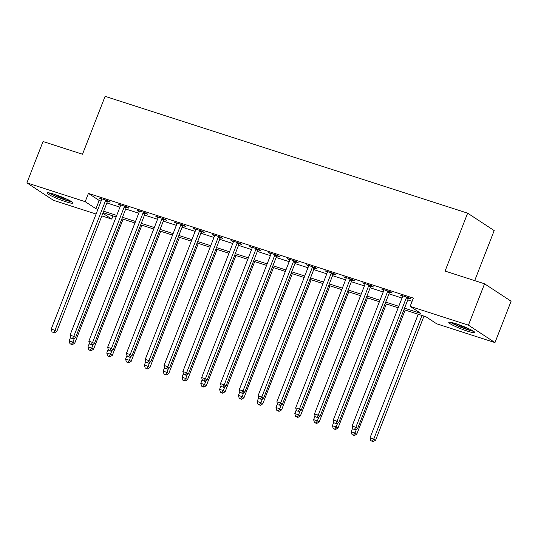 <?xml version="1.0" encoding="UTF-8"?>
<svg xmlns="http://www.w3.org/2000/svg" width="538" height="538" viewBox="0 0 538 538"><rect width="100%" height="100%" fill="white"/><g stroke="black" fill="none" stroke-linecap="round" stroke-linejoin="round"><path stroke-width="0.81" d="M54.513 194.346A13.941 1.574 21.3 0 1 73.094 203.082A13.941 1.574 21.3 0 1 65.703 201.689A13.941 1.574 21.3 0 1 47.115 192.954A13.941 1.574 21.3 0 1 54.513 194.346M456.17 323.775A13.941 1.574 21.3 0 1 474.758 332.518A13.941 1.574 21.3 0 1 467.367 331.126A13.941 1.574 21.3 0 1 448.779 322.39A13.941 1.574 21.3 0 1 456.17 323.775M474.684 280.621L494.187 230.594L467.643 213.169L105.092 96.342L82.516 154.245L43.027 141.521L26.9 182.88L85.192 201.669L95.959 208.731L97.903 209.356M467.643 213.169L445.067 271.078L484.556 283.802L511.1 301.226L494.973 342.585L436.681 323.802L425.921 316.741L403.957 309.659M112.987 215.899L111.743 219.094L101.843 215.899M96.08 214.043L53.444 200.304L26.9 182.88M404.536 308.173L420.898 313.439L410.131 306.378L413.359 298.106L88.42 193.398L99.18 200.459L101.131 201.084M106.894 202.947L119.934 207.143M125.697 209.006L138.737 213.209M144.5 215.066L157.547 219.269M163.303 221.125L176.35 225.328M182.113 227.184L195.153 231.387M200.916 233.243L213.956 237.446M219.719 239.302L232.759 243.506M238.522 245.362L251.562 249.565M257.325 251.421L270.372 255.624M276.135 257.48L289.175 261.683M294.938 263.539L307.978 267.742M313.741 269.599L326.781 273.802M332.545 275.658L345.584 279.861M351.348 281.717L364.394 285.92M370.151 287.776L383.197 291.979M388.961 293.835L402 298.039M407.764 299.895L412.115 301.3M408.591 298.308L411.039 299.094L409.243 297.918L400.218 295.012L402.619 296.384M389.788 292.248L392.236 293.035L390.44 291.858L381.415 288.953L383.816 290.325M370.985 286.189L373.433 286.976L371.637 285.799L362.612 282.887L365.013 284.266M352.182 280.13L354.623 280.917L352.834 279.74L343.809 276.828L346.21 278.207M333.372 274.071L335.82 274.857L334.031 273.681L324.999 270.769L327.4 272.147M314.569 268.011L317.016 268.798L315.221 267.621L306.196 264.709L308.597 266.081M295.765 261.952L298.213 262.739L296.418 261.562L287.393 258.65L289.794 260.022M276.962 255.893L279.41 256.68L277.615 255.503L268.59 252.591L270.991 253.963M258.159 249.827L260.6 250.621L258.812 249.444L249.787 246.532L252.188 247.904M239.349 243.768L241.797 244.561L240.009 243.384L230.977 240.473L233.378 241.844M220.546 237.709L222.994 238.502L221.199 237.325L212.174 234.413L214.575 235.785M201.743 231.649L204.191 232.443L202.396 231.259L193.371 228.354L195.771 229.726M182.94 225.59L185.388 226.377L183.593 225.2L174.568 222.295L176.968 223.667M164.137 219.531L166.585 220.318L164.789 219.141L155.764 216.236L158.165 217.608M145.327 213.472L147.775 214.258L145.986 213.082L136.955 210.176L139.355 211.548M126.524 207.412L128.972 208.199L127.176 207.022L118.152 204.117L120.552 205.489M107.721 201.353L110.169 202.14L108.373 200.963L99.348 198.058L101.749 199.43M484.556 283.802L468.43 325.16L494.973 342.585M88.42 193.398L85.192 201.669M410.131 306.378L468.43 325.16M103.666 211.219L116.712 215.422M122.469 217.278L135.515 221.481M141.279 223.337L154.319 227.54M160.082 229.396L173.122 233.6M178.885 235.456L191.925 239.659M197.688 241.515L210.735 245.718M216.491 247.574L229.538 251.777M235.301 253.633L248.341 257.837M254.104 259.693L267.144 263.896M272.907 265.752L285.947 269.955M291.71 271.811L304.75 276.014M310.513 277.87L323.56 282.073M329.323 283.929L342.363 288.133M348.126 289.989L361.166 294.192M366.929 296.048L379.969 300.251M385.733 302.107L398.772 306.31M102.866 213.27L111.743 219.094M398.194 307.803L385.154 303.6M379.391 301.744L366.344 297.541M360.588 295.685L347.541 291.482M341.778 289.626L328.738 285.422M322.975 283.566L309.935 279.363M304.172 277.507L291.132 273.304M285.369 271.448L272.322 267.245M266.566 265.389L253.519 261.186M247.756 259.329L234.716 255.126M228.953 253.27L215.913 249.067M210.15 247.211L197.11 243.008M191.346 241.145L178.307 236.949M172.543 235.086L159.497 230.883M153.733 229.027L140.694 224.823M134.93 222.967L121.891 218.764M116.127 216.908L103.088 212.705M99.18 200.459L95.959 208.731M402.222 295.658L402.014 296.189M383.419 289.592L383.211 290.13M364.609 283.533L364.401 284.071M345.806 277.474L345.598 278.011M327.003 271.414L326.795 271.946M308.2 265.355L307.992 265.886M289.397 259.296L289.188 259.827M270.587 253.237L270.385 253.768M251.784 247.177L251.576 247.709M232.981 241.118L232.772 241.649M214.178 235.059L213.969 235.59M195.375 229L195.166 229.531M176.565 222.94L176.363 223.472M157.762 216.881L157.553 217.413M138.959 210.822L138.75 211.353M120.156 204.763L119.947 205.294M101.352 198.704L101.144 199.235M406.795 297.131L406.641 297.312A1.789 1.567 -56.7 0 0 406.291 297.897L355.847 427.273L352.087 426.062L402.532 296.687A1.789 1.567 -56.7 0 0 402.659 296.034L402.666 295.799M408.994 297.837L408.436 298.489A1.789 1.567 -56.7 0 0 408.086 299.074L357.642 428.45L355.847 427.273L354.421 429.411L352.915 428.927L354.421 429.411M355.141 429.882L357.642 428.45M352.087 426.062L352.915 428.927M418.208 314.253L370.023 437.838L373.782 439.048L375.578 440.225L423.971 316.109M372.357 441.187L370.85 440.703L373.076 441.658L372.357 441.187L373.782 439.048L421.967 315.463M370.85 440.703L370.023 437.838M375.578 440.225L373.076 441.658M387.992 291.071L387.837 291.253A1.789 1.567 -56.7 0 0 387.488 291.838L337.044 421.214L333.284 420.003L383.722 290.628A1.789 1.567 -56.7 0 0 383.856 289.975L383.863 289.74M390.191 291.778L389.626 292.43A1.789 1.567 -56.7 0 0 389.277 293.015L338.839 422.391L337.044 421.214L335.618 423.352L334.111 422.868L335.618 423.352M336.331 423.823L338.839 422.391M333.284 420.003L334.111 422.868M369.189 285.012L369.028 285.194A1.789 1.567 -56.7 0 0 368.685 285.779L318.24 415.154L314.481 413.944L364.919 284.568A1.789 1.567 -56.7 0 0 365.053 283.916L365.06 283.681M371.388 285.718L370.823 286.371A1.789 1.567 -56.7 0 0 370.474 286.956L320.036 416.331L318.24 415.154L316.808 417.293L315.308 416.809L316.808 417.293M317.528 417.764L320.036 416.331M314.481 413.944L315.308 416.809M350.386 278.953L350.225 279.135A1.789 1.567 -56.7 0 0 349.875 279.72L299.437 409.095L295.671 407.885L346.116 278.509A1.789 1.567 -56.7 0 0 346.25 277.857L346.25 277.621M352.578 279.659L352.02 280.311A1.789 1.567 -56.7 0 0 351.67 280.897L301.226 410.272L299.437 409.095L298.005 411.234L296.505 410.75L298.005 411.234M298.724 411.704L301.226 410.272M295.671 407.885L296.505 410.75M352.666 428.066L351.22 431.779L354.979 432.989L356.775 434.166L405.168 310.049M353.553 435.128L352.047 434.643L354.273 435.598L353.553 435.128L354.979 432.989L356.492 429.109M352.047 434.643L351.22 431.779M356.775 434.166L354.273 435.598M333.863 422.007L332.417 425.713L336.176 426.93L337.972 428.107L386.358 303.99M334.75 429.068L333.244 428.584L335.463 429.539L334.75 429.068L336.176 426.93L337.689 423.05M333.244 428.584L332.417 425.713M337.972 428.107L335.463 429.539M315.06 415.948L313.614 419.653L317.373 420.871L319.168 422.048L367.555 297.931M315.94 423.009L314.441 422.525L316.66 423.48L315.94 423.009L317.373 420.871L318.886 416.99M314.441 422.525L313.614 419.653M319.168 422.048L316.66 423.48M331.583 272.894L331.421 273.075A1.789 1.567 -56.7 0 0 331.072 273.66L280.628 403.036L276.868 401.825L327.312 272.45A1.789 1.567 -56.7 0 0 327.447 271.791L327.447 271.562M333.775 273.6L333.217 274.252A1.789 1.567 -56.7 0 0 332.867 274.837L282.423 404.213L280.628 403.036L279.202 405.175L277.695 404.69L279.202 405.175M279.921 405.645L282.423 404.213M276.868 401.825L277.695 404.69M296.256 409.889L294.804 413.594L298.57 414.811L300.359 415.988L348.752 291.872M297.137 416.95L295.638 416.466L297.857 417.421L297.137 416.95L298.57 414.811L300.083 410.931M295.638 416.466L294.804 413.594M300.359 415.988L297.857 417.421M450.488 322.282A13.854 1.567 -158.7 0 0 461.718 327.588A13.854 1.567 -158.7 0 0 473.575 331.28M472.586 330.675A12.065 1.365 21.3 0 1 461.792 327.4A12.065 1.365 21.3 0 1 451.624 322.497M455.525 323.573A11.17 1.264 -158.7 0 0 468.988 328.819M70.929 201.239A12.065 1.365 21.3 0 1 65.468 199.874A12.065 1.365 21.3 0 1 49.96 193.068M53.867 194.137A11.17 1.264 -158.7 0 0 65.428 198.811A11.17 1.264 -158.7 0 0 67.324 199.39M48.823 192.846A13.854 1.567 -158.7 0 0 66.181 200.344A13.854 1.567 -158.7 0 0 71.91 201.844M312.773 266.835L312.618 267.016A1.789 1.567 -56.7 0 0 312.269 267.601L261.824 396.977L258.065 395.766L308.509 266.384A1.789 1.567 -56.7 0 0 308.637 265.732L308.644 265.503M314.972 267.541L314.414 268.193A1.789 1.567 -56.7 0 0 314.064 268.778L263.62 398.154L261.824 396.977L260.399 399.115L258.892 398.631L260.399 399.115M261.118 399.586L263.62 398.154M258.065 395.766L258.892 398.631M277.447 403.83L276.001 407.535L279.767 408.745L281.556 409.929L329.949 285.812M278.334 410.891L276.828 410.407L279.054 411.362L278.334 410.891L279.767 408.745L281.273 404.872M276.828 410.407L276.001 407.535M281.556 409.929L279.054 411.362M293.97 260.769L293.815 260.957A1.789 1.567 -56.7 0 0 293.466 261.542L243.021 390.918L239.262 389.7L289.7 260.325A1.789 1.567 -56.7 0 0 289.834 259.672L289.841 259.444M296.169 261.481L295.604 262.134A1.789 1.567 -56.7 0 0 295.254 262.719L244.817 392.094L243.021 390.918L241.596 393.056L240.089 392.572L241.596 393.056M242.308 393.527L244.817 392.094M239.262 389.7L240.089 392.572M258.644 397.77L257.198 401.476L260.957 402.686L262.752 403.87L311.146 279.753M259.531 404.832L258.025 404.347L260.251 405.302L259.531 404.832L260.957 402.686L262.47 398.813M258.025 404.347L257.198 401.476M262.752 403.87L260.251 405.302M275.167 254.709L275.012 254.898A1.789 1.567 -56.7 0 0 274.662 255.483L224.218 384.858L220.459 383.641L270.896 254.266A1.789 1.567 -56.7 0 0 271.031 253.613L271.038 253.378M277.366 255.422L276.801 256.075A1.789 1.567 -56.7 0 0 276.451 256.66L226.014 386.035L224.218 384.858L222.786 386.997L221.286 386.513L222.786 386.997M223.505 387.468L226.014 386.035M220.459 383.641L221.286 386.513M239.84 391.711L238.395 395.417L242.154 396.627L243.949 397.804L292.336 273.694M240.728 398.772L239.222 398.288L241.441 399.243L240.728 398.772L242.154 396.627L243.667 392.753M239.222 398.288L238.395 395.417M243.949 397.804L241.441 399.243M256.364 248.65L256.202 248.838A1.789 1.567 -56.7 0 0 255.853 249.417L205.415 378.799L201.649 377.582L252.093 248.206A1.789 1.567 -56.7 0 0 252.228 247.554L252.228 247.319M258.556 249.363L257.998 250.015A1.789 1.567 -56.7 0 0 257.648 250.6L207.204 379.976L205.415 378.799L203.983 380.938L202.483 380.453L203.983 380.938M204.702 381.408L207.204 379.976M201.649 377.582L202.483 380.453M221.037 385.652L219.591 389.357L223.351 390.568L225.146 391.745L273.533 267.635M221.918 392.713L220.419 392.222L222.638 393.184L221.918 392.713L223.351 390.568L224.864 386.694M220.419 392.222L219.591 389.357M225.146 391.745L222.638 393.184M237.561 242.591L237.399 242.779A1.789 1.567 -56.7 0 0 237.05 243.358L186.612 372.74L182.846 371.523L233.29 242.147A1.789 1.567 -56.7 0 0 233.425 241.495L233.425 241.259M239.753 243.304L239.195 243.956A1.789 1.567 -56.7 0 0 238.845 244.541L188.401 373.917L186.612 372.74L185.18 374.878L183.673 374.394L185.18 374.878M185.899 375.349L188.401 373.917M182.846 371.523L183.673 374.394M202.234 379.586L200.782 383.298L204.548 384.509L206.336 385.685L254.73 261.576M203.115 386.654L201.615 386.163L203.835 387.125L203.115 386.654L204.548 384.509L206.061 380.628M201.615 386.163L200.782 383.298M206.336 385.685L203.835 387.125M218.751 236.532L218.596 236.72A1.789 1.567 -56.7 0 0 218.246 237.298L167.802 366.674L164.043 365.463L214.487 236.088A1.789 1.567 -56.7 0 0 214.615 235.436L214.622 235.2M220.95 237.238L220.392 237.897A1.789 1.567 -56.7 0 0 220.042 238.475L169.598 367.858L167.802 366.674L166.376 368.819L164.87 368.335L166.376 368.819M167.096 369.29L169.598 367.858M164.043 365.463L164.87 368.335M183.424 373.527L181.979 377.239L185.744 378.449L187.533 379.626L235.926 255.516M184.312 380.588L182.806 380.104L185.032 381.059L184.312 380.588L185.744 378.449L187.251 374.569M182.806 380.104L181.979 377.239M187.533 379.626L185.032 381.059M199.948 230.472L199.793 230.661A1.789 1.567 -56.7 0 0 199.443 231.239L148.999 360.615L145.24 359.404L195.684 230.029A1.789 1.567 -56.7 0 0 195.812 229.376L195.819 229.141M202.147 231.179L201.582 231.838A1.789 1.567 -56.7 0 0 201.232 232.416L150.795 361.792L148.999 360.615L147.573 362.76L146.067 362.276L147.573 362.76M148.286 363.231L150.795 361.792M145.24 359.404L146.067 362.276M164.621 367.467L163.175 371.18L166.935 372.39L168.73 373.567L217.123 249.457M165.509 374.529L164.003 374.045L166.229 374.999L165.509 374.529L166.935 372.39L168.448 368.51M164.003 374.045L163.175 371.18M168.73 373.567L166.229 374.999M181.145 224.413L180.99 224.602A1.789 1.567 -56.7 0 0 180.64 225.18L130.196 354.555L126.437 353.345L176.874 223.969A1.789 1.567 -56.7 0 0 177.009 223.317L177.015 223.082M183.344 225.119L182.779 225.778A1.789 1.567 -56.7 0 0 182.429 226.357L131.992 355.732L130.196 354.555L128.764 356.701L127.264 356.217L128.764 356.701M129.483 357.171L131.992 355.732M126.437 353.345L127.264 356.217M145.818 361.408L144.372 365.12L148.132 366.331L149.927 367.508L198.314 243.391M146.706 368.469L145.199 367.985L147.419 368.94L146.706 368.469L148.132 366.331L149.645 362.451M145.199 367.985L144.372 365.12M149.927 367.508L147.419 368.94M162.341 218.354L162.18 218.542A1.789 1.567 -56.7 0 0 161.83 219.121L111.393 348.496L107.634 347.286L158.071 217.91A1.789 1.567 -56.7 0 0 158.206 217.258L158.212 217.022M164.534 219.06L163.976 219.719A1.789 1.567 -56.7 0 0 163.626 220.298L113.182 349.673L111.393 348.496L109.96 350.641L108.461 350.151L109.96 350.641M110.68 351.112L113.182 349.673M107.634 347.286L108.461 350.151M127.015 355.349L125.569 359.061L129.328 360.272L131.124 361.449L179.51 237.332M127.896 362.41L126.396 361.926L128.616 362.881L127.896 362.41L129.328 360.272L130.842 356.391M126.396 361.926L125.569 359.061M131.124 361.449L128.616 362.881M143.538 212.295L143.377 212.483A1.789 1.567 -56.7 0 0 143.027 213.061L92.59 342.437L88.824 341.226L139.268 211.851A1.789 1.567 -56.7 0 0 139.403 211.199L139.403 210.963M145.731 213.001L145.173 213.66A1.789 1.567 -56.7 0 0 144.823 214.238L94.379 343.614L92.59 342.437L91.157 344.576L89.651 344.091L91.157 344.576M91.877 345.053L94.379 343.614M88.824 341.226L89.651 344.091M108.212 349.29L106.766 353.002L110.525 354.212L112.314 355.389L160.707 231.273M109.093 356.351L107.593 355.867L109.813 356.822L109.093 356.351L110.525 354.212L112.038 350.332M107.593 355.867L106.766 353.002M112.314 355.389L109.813 356.822M124.735 206.236L124.574 206.417A1.789 1.567 -56.7 0 0 124.224 207.002L73.78 336.378L70.021 335.167L120.465 205.792A1.789 1.567 -56.7 0 0 120.593 205.139L120.599 204.904M126.928 206.942L126.369 207.601A1.789 1.567 -56.7 0 0 126.02 208.179L75.576 337.555L73.78 336.378L72.354 338.516L70.848 338.032L72.354 338.516M73.074 338.987L75.576 337.555M70.021 335.167L70.848 338.032M89.402 343.231L87.956 346.943L91.722 348.153L93.511 349.33L141.904 225.214M90.29 350.292L88.783 349.808L91.009 350.763L90.29 350.292L91.722 348.153L93.229 344.273M88.783 349.808L87.956 346.943M93.511 349.33L91.009 350.763M105.925 200.176L105.771 200.358A1.789 1.567 -56.7 0 0 105.421 200.943L54.977 330.319L51.218 329.108L101.662 199.732A1.789 1.567 -56.7 0 0 101.79 199.08L101.796 198.845M108.125 200.882L107.56 201.535A1.789 1.567 -56.7 0 0 107.21 202.12L56.772 331.495L54.977 330.319L53.551 332.457L52.045 331.973L53.551 332.457M54.264 332.928L56.772 331.495M51.218 329.108L52.045 331.973M70.599 337.171L69.153 340.884L72.912 342.094L74.708 343.271L123.101 219.154M71.487 344.233L69.98 343.748L72.206 344.703L71.487 344.233L72.912 342.094L74.426 338.214M69.98 343.748L69.153 340.884M74.708 343.271L72.206 344.703M406.641 297.312L408.436 298.489M406.291 297.897L408.086 299.074M387.837 291.253L389.626 292.43M387.488 291.838L389.277 293.015M369.028 285.194L370.823 286.371M368.685 285.779L370.474 286.956M350.225 279.135L352.02 280.311M349.875 279.72L351.67 280.897M331.421 273.075L333.217 274.252M331.072 273.66L332.867 274.837M312.618 267.016L314.414 268.193M312.269 267.601L314.064 268.778M293.815 260.957L295.604 262.134M293.466 261.542L295.254 262.719M275.012 254.898L276.801 256.075M274.662 255.483L276.451 256.66M256.202 248.838L257.998 250.015M255.853 249.417L257.648 250.6M237.399 242.779L239.195 243.956M237.05 243.358L238.845 244.541M218.596 236.72L220.392 237.897M218.246 237.298L220.042 238.475M199.793 230.661L201.582 231.838M199.443 231.239L201.232 232.416M180.99 224.602L182.779 225.778M180.64 225.18L182.429 226.357M162.18 218.542L163.976 219.719M161.83 219.121L163.626 220.298M143.377 212.483L145.173 213.66M143.027 213.061L144.823 214.238M124.574 206.417L126.369 207.601M124.224 207.002L126.02 208.179M105.771 200.358L107.56 201.535M105.421 200.943L107.21 202.12"/></g></svg>

